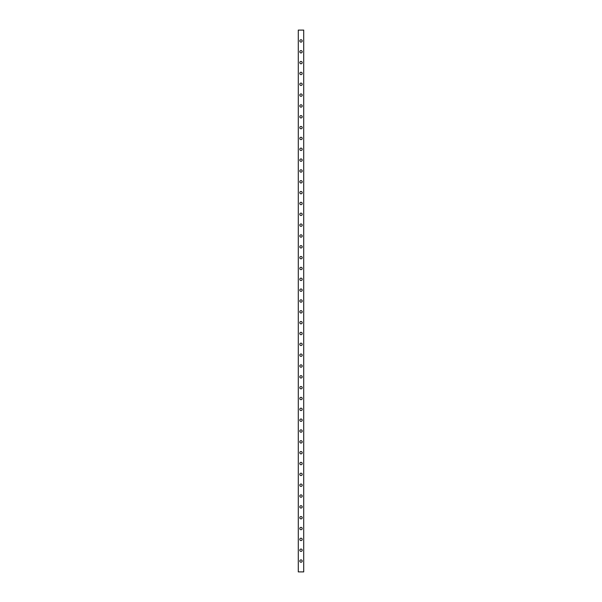 <?xml version="1.0" encoding="UTF-8"?>
<svg xmlns="http://www.w3.org/2000/svg" width="602" height="602" viewBox="0 0 602 602"><rect width="100%" height="100%" fill="white"/><g stroke="black" fill="none" stroke-linecap="round" stroke-linejoin="round"><path stroke-width="0.9" d="M301 52.946A1.174 1.174 0 0 0 302.016 51.185A1.174 1.174 0 0 0 299.984 51.185A1.174 1.174 0 0 0 301 52.946M301 74.618A1.174 1.174 0 0 0 302.016 72.857A1.174 1.174 0 0 0 299.984 72.857A1.174 1.174 0 0 0 301 74.618M301 96.29A1.174 1.174 0 0 0 302.016 94.529A1.174 1.174 0 0 0 299.984 94.529A1.174 1.174 0 0 0 301 96.29M301 117.962A1.174 1.174 0 0 0 302.016 116.201A1.174 1.174 0 0 0 299.984 116.201A1.174 1.174 0 0 0 301 117.962M301 139.634A1.174 1.174 0 0 0 302.016 137.873A1.174 1.174 0 0 0 299.984 137.873A1.174 1.174 0 0 0 301 139.634M301 161.306A1.174 1.174 0 0 0 302.016 159.545A1.174 1.174 0 0 0 299.984 159.545A1.174 1.174 0 0 0 301 161.306M301 182.978A1.174 1.174 0 0 0 302.016 181.217A1.174 1.174 0 0 0 299.984 181.217A1.174 1.174 0 0 0 301 182.978M301 204.65A1.174 1.174 0 0 0 302.016 202.889A1.174 1.174 0 0 0 299.984 202.889A1.174 1.174 0 0 0 301 204.65M301 226.322A1.174 1.174 0 0 0 302.016 224.561A1.174 1.174 0 0 0 299.984 224.561A1.174 1.174 0 0 0 301 226.322M301 247.994A1.174 1.174 0 0 0 302.016 246.233A1.174 1.174 0 0 0 299.984 246.233A1.174 1.174 0 0 0 301 247.994M301 269.666A1.174 1.174 0 0 0 302.016 267.905A1.174 1.174 0 0 0 299.984 267.905A1.174 1.174 0 0 0 301 269.666M301 291.338A1.174 1.174 0 0 0 302.016 289.577A1.174 1.174 0 0 0 299.984 289.577A1.174 1.174 0 0 0 301 291.338M301 313.01A1.174 1.174 0 0 0 302.016 311.249A1.174 1.174 0 0 0 299.984 311.249A1.174 1.174 0 0 0 301 313.01M301 334.682A1.174 1.174 0 0 0 302.016 332.921A1.174 1.174 0 0 0 299.984 332.921A1.174 1.174 0 0 0 301 334.682M301 356.354A1.174 1.174 0 0 0 302.016 354.593A1.174 1.174 0 0 0 299.984 354.593A1.174 1.174 0 0 0 301 356.354M301 378.026A1.174 1.174 0 0 0 302.016 376.265A1.174 1.174 0 0 0 299.984 376.265A1.174 1.174 0 0 0 301 378.026M301 410.534A1.174 1.174 0 0 0 302.016 408.773A1.174 1.174 0 0 0 299.984 408.773A1.174 1.174 0 0 0 301 410.534M301 432.206A1.174 1.174 0 0 0 302.016 430.445A1.174 1.174 0 0 0 299.984 430.445A1.174 1.174 0 0 0 301 432.206M301 453.878A1.174 1.174 0 0 0 302.016 452.117A1.174 1.174 0 0 0 299.984 452.117A1.174 1.174 0 0 0 301 453.878M301 475.55A1.174 1.174 0 0 0 302.016 473.789A1.174 1.174 0 0 0 299.984 473.789A1.174 1.174 0 0 0 301 475.55M301 497.222A1.174 1.174 0 0 0 302.016 495.461A1.174 1.174 0 0 0 299.984 495.461A1.174 1.174 0 0 0 301 497.222M301 518.894A1.174 1.174 0 0 0 302.016 517.133A1.174 1.174 0 0 0 299.984 517.133A1.174 1.174 0 0 0 301 518.894M301 540.566A1.174 1.174 0 0 0 302.016 538.805A1.174 1.174 0 0 0 299.984 538.805A1.174 1.174 0 0 0 301 540.566M301 399.698A1.174 1.174 0 0 0 302.016 397.937A1.174 1.174 0 0 0 299.984 397.937A1.174 1.174 0 0 0 301 399.698M298.291 571.9L303.709 571.9L303.709 30.1L298.291 30.1L298.291 571.9M301 562.238A1.174 1.174 0 0 0 302.016 560.477A1.174 1.174 0 0 0 299.984 560.477A1.174 1.174 0 0 0 301 562.238M301 551.402A1.174 1.174 0 0 0 302.016 549.641A1.174 1.174 0 0 0 299.984 549.641A1.174 1.174 0 0 0 301 551.402M301 529.73A1.174 1.174 0 0 0 302.016 527.969A1.174 1.174 0 0 0 299.984 527.969A1.174 1.174 0 0 0 301 529.73M301 508.058A1.174 1.174 0 0 0 302.016 506.297A1.174 1.174 0 0 0 299.984 506.297A1.174 1.174 0 0 0 301 508.058M301 486.386A1.174 1.174 0 0 0 302.016 484.625A1.174 1.174 0 0 0 299.984 484.625A1.174 1.174 0 0 0 301 486.386M301 464.714A1.174 1.174 0 0 0 302.016 462.953A1.174 1.174 0 0 0 299.984 462.953A1.174 1.174 0 0 0 301 464.714M301 443.042A1.174 1.174 0 0 0 302.016 441.281A1.174 1.174 0 0 0 299.984 441.281A1.174 1.174 0 0 0 301 443.042M301 421.37A1.174 1.174 0 0 0 302.016 419.609A1.174 1.174 0 0 0 299.984 419.609A1.174 1.174 0 0 0 301 421.37M301 388.862A1.174 1.174 0 0 0 302.016 387.101A1.174 1.174 0 0 0 299.984 387.101A1.174 1.174 0 0 0 301 388.862M301 367.19A1.174 1.174 0 0 0 302.016 365.429A1.174 1.174 0 0 0 299.984 365.429A1.174 1.174 0 0 0 301 367.19M301 345.518A1.174 1.174 0 0 0 302.016 343.757A1.174 1.174 0 0 0 299.984 343.757A1.174 1.174 0 0 0 301 345.518M301 323.846A1.174 1.174 0 0 0 302.016 322.085A1.174 1.174 0 0 0 299.984 322.085A1.174 1.174 0 0 0 301 323.846M301 302.174A1.174 1.174 0 0 0 302.016 300.413A1.174 1.174 0 0 0 299.984 300.413A1.174 1.174 0 0 0 301 302.174M301 280.502A1.174 1.174 0 0 0 302.016 278.741A1.174 1.174 0 0 0 299.984 278.741A1.174 1.174 0 0 0 301 280.502M301 258.83A1.174 1.174 0 0 0 302.016 257.069A1.174 1.174 0 0 0 299.984 257.069A1.174 1.174 0 0 0 301 258.83M301 237.158A1.174 1.174 0 0 0 302.016 235.397A1.174 1.174 0 0 0 299.984 235.397A1.174 1.174 0 0 0 301 237.158M301 215.486A1.174 1.174 0 0 0 302.016 213.725A1.174 1.174 0 0 0 299.984 213.725A1.174 1.174 0 0 0 301 215.486M301 193.814A1.174 1.174 0 0 0 302.016 192.053A1.174 1.174 0 0 0 299.984 192.053A1.174 1.174 0 0 0 301 193.814M301 172.142A1.174 1.174 0 0 0 302.016 170.381A1.174 1.174 0 0 0 299.984 170.381A1.174 1.174 0 0 0 301 172.142M301 150.47A1.174 1.174 0 0 0 302.016 148.709A1.174 1.174 0 0 0 299.984 148.709A1.174 1.174 0 0 0 301 150.47M301 128.798A1.174 1.174 0 0 0 302.016 127.037A1.174 1.174 0 0 0 299.984 127.037A1.174 1.174 0 0 0 301 128.798M301 107.126A1.174 1.174 0 0 0 302.016 105.365A1.174 1.174 0 0 0 299.984 105.365A1.174 1.174 0 0 0 301 107.126M301 85.454A1.174 1.174 0 0 0 302.016 83.693A1.174 1.174 0 0 0 299.984 83.693A1.174 1.174 0 0 0 301 85.454M301 63.782A1.174 1.174 0 0 0 302.016 62.021A1.174 1.174 0 0 0 299.984 62.021A1.174 1.174 0 0 0 301 63.782M301 42.11A1.174 1.174 0 0 0 302.016 40.349A1.174 1.174 0 0 0 299.984 40.349A1.174 1.174 0 0 0 301 42.11"/></g></svg>
